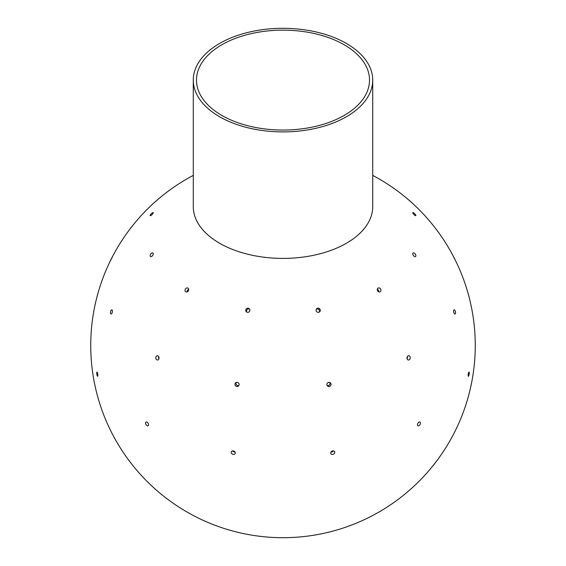 <?xml version="1.0" encoding="UTF-8"?>
<svg xmlns="http://www.w3.org/2000/svg" width="566" height="566" viewBox="0 0 566 566"><rect width="100%" height="100%" fill="white"/><g stroke="black" fill="none" stroke-linecap="round" stroke-linejoin="round"><path stroke-width="0.85" d="M219.558 116.73A89.718 51.803 0 0 0 317.335 127.958A89.718 51.803 0 0 0 372.725 80.103A89.718 51.803 0 0 0 283 28.3A89.718 51.803 0 0 0 193.282 80.103A89.718 51.803 0 0 0 219.558 116.73M372.725 80.103L372.725 206.604A89.718 51.803 180 0 1 317.335 254.459A89.718 51.803 180 0 1 219.558 243.231A89.718 51.803 180 0 1 193.282 206.604L193.282 80.103M221.822 115.422A86.52 49.95 180 0 1 196.487 80.103A86.52 49.95 180 0 1 283 30.147A86.52 49.95 180 0 1 369.52 80.103A86.52 49.95 180 0 1 316.111 126.246A86.52 49.95 180 0 1 221.822 115.422M97.302 372.421A2.137 0.453 81.2 0 1 97.833 374.756A2.137 0.453 81.2 0 1 97.628 376.277A2.137 0.453 81.2 0 1 96.857 374.239A2.137 0.453 81.2 0 1 96.977 372.06A2.137 0.453 81.2 0 1 97.302 372.421M112.231 310.175A2.137 0.891 101.1 0 1 112.174 312.616A2.137 0.891 101.1 0 1 111.028 314.01A2.137 0.891 101.1 0 1 110.568 311.739A2.137 0.891 101.1 0 1 111.849 309.814A2.137 0.891 101.1 0 1 112.231 310.175M153.153 253.299A2.137 1.189 124.6 0 1 152.473 255.705A2.137 1.189 124.6 0 1 150.478 256.518A2.137 1.189 124.6 0 1 150.712 254.084A2.137 1.189 124.6 0 1 152.905 253.002A2.137 1.189 124.6 0 1 153.153 253.299M415.769 215.144A2.137 0.552 -135 0 1 415.819 215.646A2.137 0.552 -135 0 1 413.916 214.521A2.137 0.552 -135 0 1 412.798 212.625A2.137 0.552 -135 0 1 414.227 213.304A2.137 0.552 -135 0 1 415.769 215.144M455.354 260.318L453.599 256.922L455.354 260.318M112.231 257.339L110.476 260.735L112.231 257.339M153.153 213.127A2.137 0.552 135 0 1 151.61 214.967A2.137 0.552 135 0 1 150.181 215.646A2.137 0.552 135 0 1 151.306 213.743A2.137 0.552 135 0 1 153.202 212.625A2.137 0.552 135 0 1 153.153 213.127M415.769 256.221A2.137 1.189 -124.6 0 1 415.522 256.518A2.137 1.189 -124.6 0 1 413.329 255.436A2.137 1.189 -124.6 0 1 413.095 253.002A2.137 1.189 -124.6 0 1 415.083 253.816A2.137 1.189 -124.6 0 1 415.769 256.221M455.354 313.642A2.137 0.891 -101.1 0 1 454.972 314.01A2.137 0.891 -101.1 0 1 453.691 312.085A2.137 0.891 -101.1 0 1 454.151 309.814A2.137 0.891 -101.1 0 1 455.297 311.208A2.137 0.891 -101.1 0 1 455.354 313.642M468.698 375.909A2.137 0.453 -81.2 0 1 468.372 376.277A2.137 0.453 -81.2 0 1 468.252 374.098A2.137 0.453 -81.2 0 1 469.023 372.06A2.137 0.453 -81.2 0 1 469.221 373.581A2.137 0.453 -81.2 0 1 468.698 375.909M193.282 175.403A192.256 192.256 0 0 0 188.726 177.88L185.025 180.016A192.256 192.256 0 0 0 186.872 511.94A192.256 192.256 0 0 0 448.965 442.492A192.256 192.256 0 0 0 380.975 180.016L377.274 177.88A192.256 192.256 0 0 0 372.725 175.403M380.196 291.794A2.137 1.748 -120 0 1 377.614 290.818A2.137 1.748 -120 0 1 378.06 288.094A2.137 1.748 -120 0 1 380.635 289.07A2.137 1.748 -120 0 1 380.196 291.794M378.81 291.865A2.137 1.748 60 0 0 377.303 289.254M409.168 359.827A2.137 1.613 -84.3 0 1 408.383 360.004A2.137 1.613 -84.3 0 1 406.989 357.719A2.137 1.613 -84.3 0 1 408.801 355.752A2.137 1.613 -84.3 0 1 410.201 357.514A2.137 1.613 -84.3 0 1 409.168 359.827M407.096 358.787A2.137 1.613 95.7 0 0 407.301 356.693M418.939 425.667A2.137 1.231 -60 0 1 417.871 425.773A2.137 1.231 -60 0 1 417.871 423.311A2.137 1.231 -60 0 1 420.007 422.073A2.137 1.231 -60 0 1 420.333 423.785A2.137 1.231 -60 0 1 418.939 425.667M318.573 312.333A2.137 2.066 -135 0 1 316.677 308.746A2.137 2.066 -135 0 1 319.641 308.795A2.137 2.066 -135 0 1 318.573 312.333M319.252 312.099A2.137 2.066 45 0 0 316.337 309.192M329.186 386.486A2.137 2.031 -49.7 0 1 327.424 383.111A2.137 2.031 -49.7 0 1 330.947 384.965A2.137 2.031 -49.7 0 1 329.186 386.486M327.155 385.524A2.137 2.031 130.3 0 0 329.766 382.453M332.758 454.399A2.137 1.684 -24.9 0 1 330.82 453.55A2.137 1.684 -24.9 0 1 332.051 451.123A2.137 1.684 -24.9 0 1 334.697 451.753A2.137 1.684 -24.9 0 1 332.758 454.399M330.99 452.022A2.137 1.684 155.1 0 0 331.655 452.015A2.137 1.684 155.1 0 0 333.416 450.897M247.427 312.333A2.137 2.066 135 0 1 246.359 308.795A2.137 2.066 135 0 1 249.663 311.187A2.137 2.066 135 0 1 247.427 312.333M249.663 309.192A2.137 2.066 -45 0 0 246.755 312.099M236.821 386.486A2.137 2.031 49.7 0 1 235.647 382.793A2.137 2.031 49.7 0 1 238.576 383.111A2.137 2.031 49.7 0 1 236.821 386.486M236.241 382.453A2.137 2.031 -130.3 0 0 238.845 385.524M233.242 454.399A2.137 1.684 24.9 0 1 231.303 451.753A2.137 1.684 24.9 0 1 233.956 451.123A2.137 1.684 24.9 0 1 235.18 453.55A2.137 1.684 24.9 0 1 233.242 454.399M232.584 450.897A2.137 1.684 -155.1 0 0 234.352 452.015A2.137 1.684 -155.1 0 0 235.01 452.022M185.811 291.794A2.137 1.748 120 0 1 185.365 289.07A2.137 1.748 120 0 1 187.947 288.094A2.137 1.748 120 0 1 188.386 290.818A2.137 1.748 120 0 1 185.811 291.794M188.704 289.254A2.137 1.748 -60 0 0 187.19 291.865M156.832 359.827A2.137 1.613 84.3 0 1 155.806 357.514A2.137 1.613 84.3 0 1 157.199 355.752A2.137 1.613 84.3 0 1 157.985 355.936A2.137 1.613 84.3 0 1 159.018 358.25A2.137 1.613 84.3 0 1 157.617 360.004A2.137 1.613 84.3 0 1 156.832 359.827M158.699 356.693A2.137 1.613 -95.7 0 0 158.912 358.787M147.061 425.667A2.137 1.231 60 0 1 145.667 423.785A2.137 1.231 60 0 1 145.993 422.073A2.137 1.231 60 0 1 147.061 422.179A2.137 1.231 60 0 1 148.455 424.061A2.137 1.231 60 0 1 148.129 425.773A2.137 1.231 60 0 1 147.061 425.667"/></g></svg>

